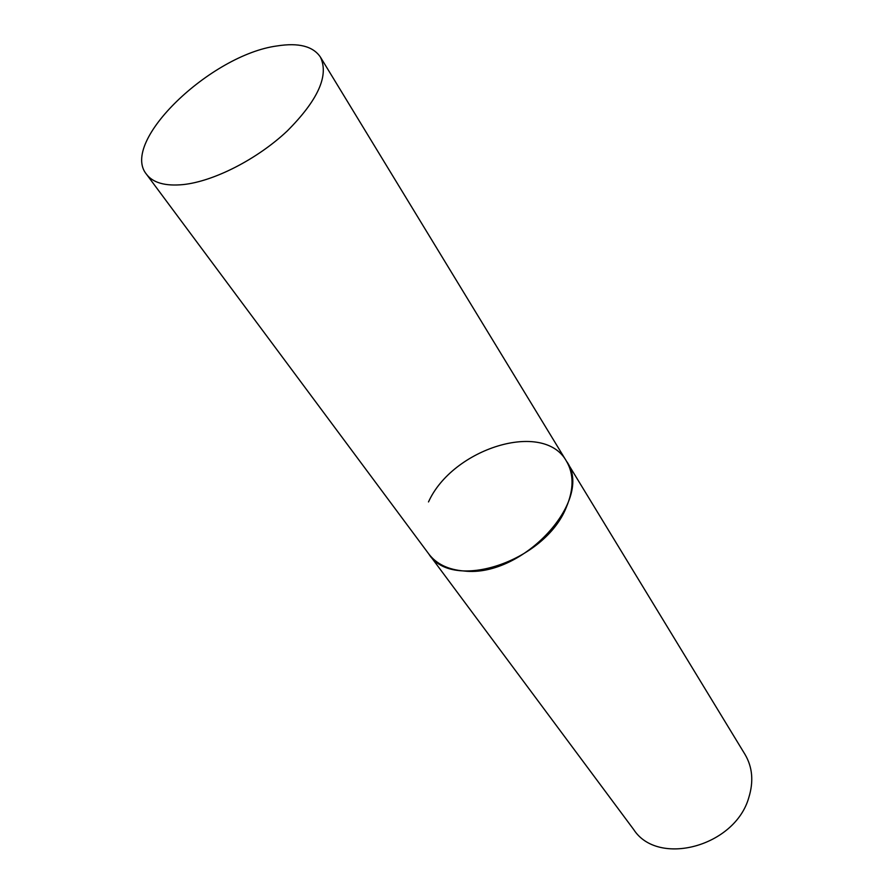 <?xml version="1.0" encoding="UTF-8"?>
<svg xmlns="http://www.w3.org/2000/svg" width="894" height="894" viewBox="0 0 894 894"><rect width="100%" height="100%" fill="white"/><g stroke="black" fill="none" stroke-linecap="round" stroke-linejoin="round"><path stroke-width="1.34" d="M428.505 501.936C452.565 448.408 543.686 419.834 566.45 461.159C573.914 473.898 573.903 489.197 566.416 507.066C545.094 561.711 452.085 592.029 428.785 553.956C436.473 564.069 448.307 569.757 464.265 571.031C523.169 577.837 594.722 499.042 566.45 461.159L745.015 754.424C752.513 767.153 753.765 781.557 748.792 797.616C734.98 846.719 657.738 867.035 633.656 829.498L146.493 174.285C153.053 182.857 165.267 186.287 183.125 184.589C213.867 181.37 257.204 159.233 287.164 131.06C318.085 100.072 329.16 75.409 320.398 57.06C313.045 46.242 298.63 42.532 277.151 45.929C210.794 54.679 119.528 142.023 146.493 174.285M566.45 461.159L320.398 57.06"/></g></svg>
